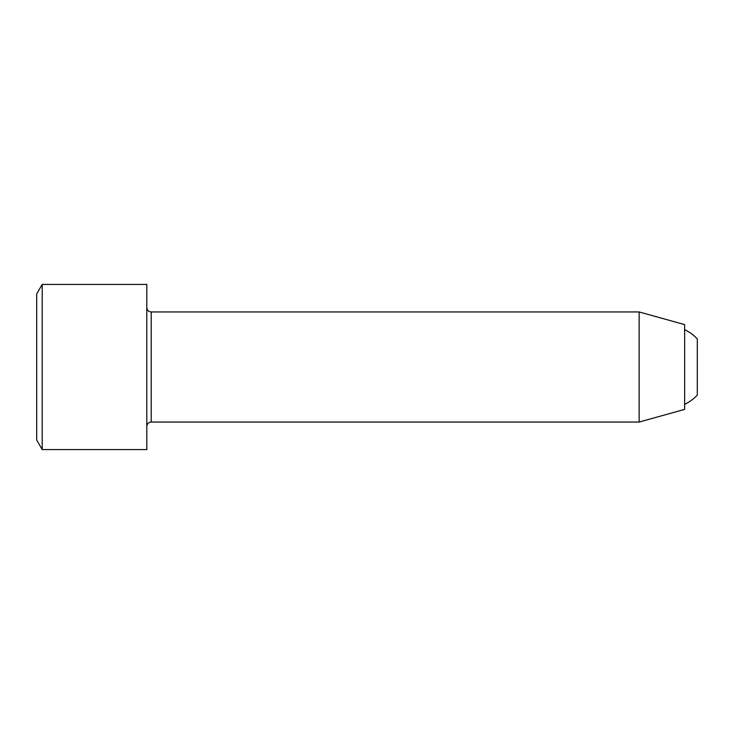 <?xml version="1.0" encoding="UTF-8"?>
<svg xmlns="http://www.w3.org/2000/svg" width="734" height="734" viewBox="0 0 734 734"><rect width="100%" height="100%" fill="white"/><g stroke="black" fill="none" stroke-linecap="round" stroke-linejoin="round"><path stroke-width="1.1" d="M639.13 311.95L684.639 324.611L684.639 409.388L639.13 422.05L639.13 311.95L151.204 311.95C148.525 311.693 147.057 310.225 146.8 307.546M684.639 329.658A41.288 41.288 0 0 1 697.3 338.934L697.3 395.066A41.288 41.288 0 0 1 684.639 404.342M42.205 449.575L42.205 284.425L36.7 293.958L36.7 440.042L42.205 449.575L146.8 449.575L146.8 284.425L42.205 284.425M639.13 422.05L151.204 422.05L151.204 311.95M151.204 422.05C148.525 422.307 147.057 423.775 146.8 426.454"/></g></svg>
